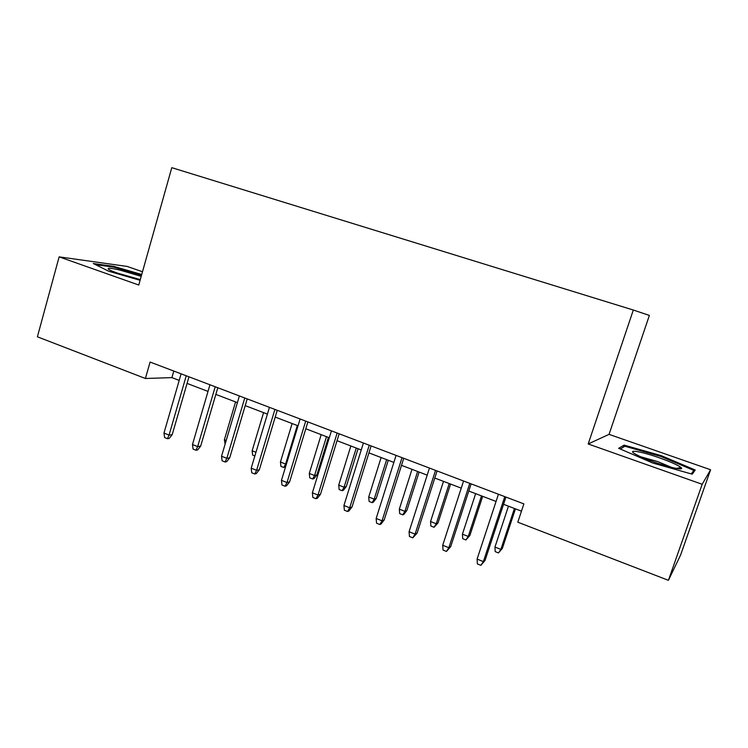 <?xml version="1.0" encoding="UTF-8"?>
<svg xmlns="http://www.w3.org/2000/svg" width="748" height="748" viewBox="0 0 748 748"><rect width="100%" height="100%" fill="white"/><g stroke="black" fill="none" stroke-linecap="round" stroke-linejoin="round"><path stroke-width="1.12" d="M142.494 271.767L127.235 266.447L59.129 256.863L37.4 336.806L145.411 378.488L171.909 377.618L179.193 380.405M609.05 434.364L588.19 443.966L702.176 484.283L710.6 469.753L609.05 434.364L649.376 315.422L633.322 310.037L171.788 167.674L138.763 285.025L59.129 256.863M710.6 469.753L680.605 555.016L668.422 580.326L702.176 484.283M668.422 580.326L517.803 522.197L523.88 503.89L150.096 362.06L145.411 378.488M588.19 443.966L633.322 310.037M187.056 383.406L208.009 391.41M215.845 394.402L237.406 402.639M245.222 405.622L267.41 414.102M275.199 417.075L298.041 425.799M305.792 428.763L329.307 437.748M337.03 440.694L361.247 449.95M368.923 452.886L393.859 462.404M401.508 465.331L427.192 475.139M434.784 478.037L461.245 488.145M468.79 491.034L496.055 501.45M503.554 504.311L521.468 511.155M173.798 371.055L171.909 377.618M661.344 455.691L624.159 445.116L618.643 448.304L652.78 463.04L692.246 474.185L695.238 470.006L661.344 455.691L661.054 456.532M141.718 274.497L113.565 266.325L93.304 263.53L108.684 271.225L140.091 280.304M623.486 447.089L624.159 445.116M113.359 267.092L113.565 266.325M504.788 496.644L483.367 561.617L485.041 560.458L480.852 565.338L483.367 561.617L477.102 559.093L498.43 494.232M485.041 560.458L505.938 497.083M480.852 565.338L477.374 563.936L477.102 559.093M502.357 548.378L498.477 552.922L495.195 551.622L494.952 547.05L500.88 549.397L502.357 548.378L515.447 508.855M498.477 552.922L500.88 549.397L514.437 508.472M494.952 547.05L508.453 506.181M654.416 462.152C670.591 467.921 685.065 470.763 680.979 467.491C677.791 465.041 670.601 461.834 659.418 457.841C642.354 451.783 627.422 449.062 634.201 453.382C637.96 455.756 644.701 458.683 654.416 462.152M671.695 467.425L657.716 461.581L640.877 456.832M620.251 448.996L624.917 446.247L660.98 456.495L693.807 470.389L691.255 473.905M692.713 473.54L693.807 470.389M141.204 276.33L119.727 270.037C110.377 267.934 106.693 267.709 108.675 269.374C111.546 271.449 126.982 276.526 138.137 279.051L140.306 279.537M138.978 279.247L117.604 273.151M95.548 264.652L113.864 267.167L141.531 275.18M469.781 483.367L448.856 547.723L450.698 546.657L446.444 551.435L448.856 547.723L442.723 545.255L463.564 481.001M450.698 546.657L471.118 483.872M446.444 551.435L443.04 550.06L442.723 545.255M435.542 470.37L415.084 534.128L417.094 533.146L412.774 537.831L415.084 534.128L409.081 531.716L429.455 468.061M417.094 533.146L437.066 470.95M412.774 537.831L409.446 536.484L409.081 531.716M402.031 457.654L382.032 520.823L384.21 519.925L381.031 524.002L379.816 524.516L382.032 520.823L376.16 518.457L396.075 455.401M384.21 519.925L403.733 458.3M379.816 524.516L376.562 523.198L376.16 518.457M369.241 445.21L349.681 507.799L352.009 506.985L348.858 511.015L347.558 511.482L349.681 507.799L343.93 505.489L363.406 443.003M352.009 506.985L371.101 445.92M347.558 511.482L344.37 510.192L343.93 505.489M469.866 535.503L465.92 539.972L462.703 538.691L462.432 534.156L468.229 536.456L469.866 535.503L482.675 496.335M465.92 539.972L468.229 536.456L481.497 495.887M462.432 534.156L475.644 493.652M438.029 522.899L434.027 527.275L430.876 526.022L430.558 521.515L436.252 523.778L438.029 522.899L450.577 484.068M434.027 527.275L436.252 523.778L449.23 483.563M430.558 521.515L443.489 481.366M406.837 510.547L403.845 514.39L402.77 514.839L399.675 513.614L399.329 509.136L404.911 511.351L406.837 510.547L419.114 472.053M402.77 514.839L404.911 511.351L417.618 471.483M399.329 509.136L411.998 469.333M376.253 498.439L373.289 502.235L372.139 502.656L369.11 501.45L368.727 496.999L374.187 499.168L376.253 498.439L388.287 460.272M372.139 502.656L374.187 499.168L386.632 459.646M368.727 496.999L381.125 457.542M337.133 433.027L318.003 495.054L320.481 494.306L317.348 498.299L315.974 498.72L318.003 495.054L312.374 492.782L331.429 430.867M320.481 494.306L339.162 433.803M315.974 498.72L312.851 497.457L312.374 492.782M346.277 486.565L343.332 490.323L342.107 490.697L339.134 489.519L338.722 485.106L344.08 487.229L346.277 486.565L358.058 448.725M342.107 490.697L344.08 487.229L356.263 448.043M338.722 485.106L350.859 445.986M305.698 421.105L286.989 482.563L289.607 481.899L286.493 485.835L285.035 486.219L286.989 482.563L281.472 480.347L300.107 418.983M289.607 481.899L307.877 421.928M285.035 486.219L281.977 484.985L281.472 480.347M316.881 474.924L313.954 478.645L312.655 478.982L309.747 477.822L309.298 473.437L314.553 475.522L316.881 474.924L328.419 437.412M312.655 478.982L314.553 475.522L326.493 436.673M309.298 473.437L321.191 434.644M274.909 409.418L256.601 470.333L259.35 469.735L256.265 473.634L254.731 473.98L256.601 470.333L251.197 468.155L269.439 407.342M259.35 469.735L277.237 410.306M254.731 473.98L251.739 472.764L251.197 468.155M285.671 466.528L283.782 467.491L280.921 466.359L280.444 462.002L285.596 464.041L297.302 425.519M283.782 467.491L285.596 464.041L286.484 463.854M280.444 462.002L292.103 423.536M244.755 397.973L226.831 458.346L229.711 457.823L226.653 461.675L225.045 461.984L226.831 458.346L221.539 456.215L239.388 395.944M229.711 457.823L247.214 398.908M225.045 461.984L222.109 460.796L221.539 456.215M254.853 455.981L252.646 455.102L252.141 450.773L263.567 412.634M252.141 450.773L255.956 452.288M215.209 386.763L197.659 446.603L200.66 446.145L197.622 449.959L195.948 450.221L197.659 446.603L192.47 444.518L209.954 384.771M200.66 446.145L217.799 387.745M195.948 450.221L193.078 449.062L192.47 444.518M225.111 444.153L224.381 439.768L235.573 401.938M224.381 439.768L226.195 440.488M186.243 375.776L169.067 435.093L172.19 434.7L169.17 438.468L167.43 438.702L169.067 435.093L163.98 433.045L181.1 373.822M172.19 434.7L188.973 376.805M167.43 438.702L164.616 437.561L163.98 433.045M676.37 468.444L680.979 467.491"/></g></svg>
